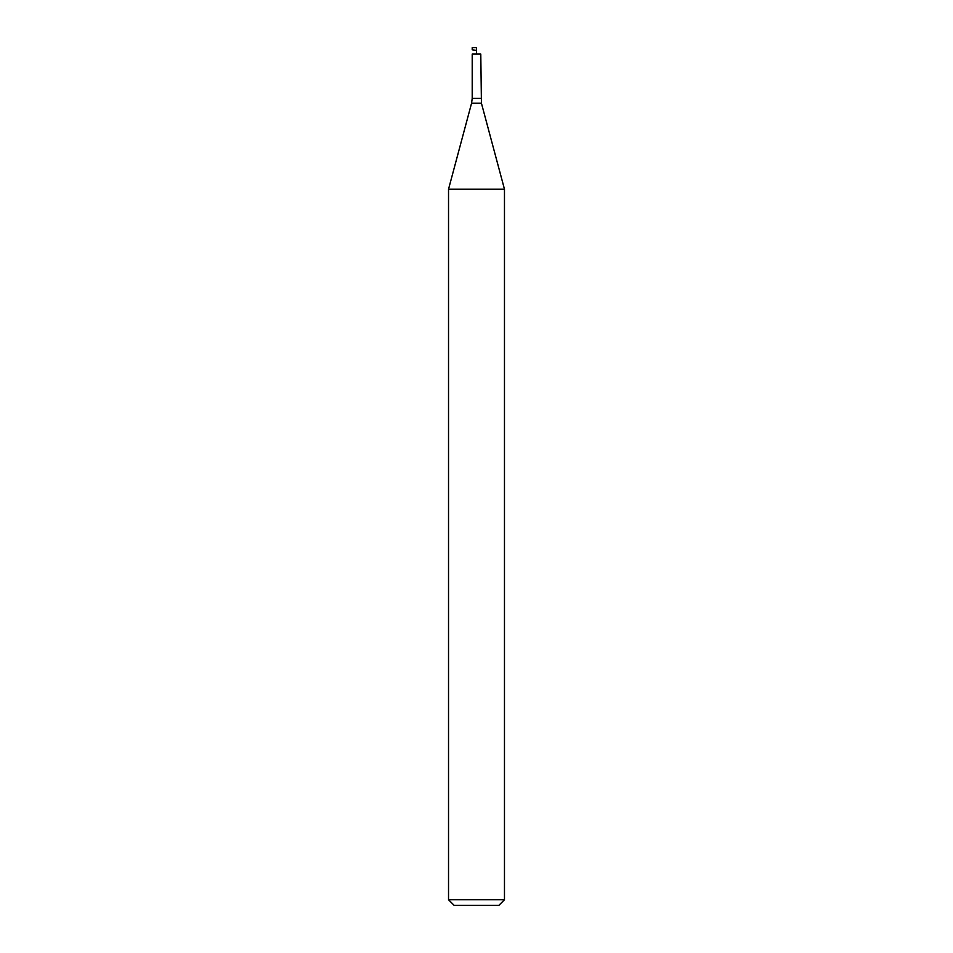 <?xml version="1.0" encoding="UTF-8"?>
<svg xmlns="http://www.w3.org/2000/svg" width="953" height="953" viewBox="0 0 953 953"><rect width="100%" height="100%" fill="white"/><g stroke="black" fill="none" stroke-linecap="round" stroke-linejoin="round"><path stroke-width="1.43" d="M480.788 98.362L472.211 98.362L471.58 103.186L481.42 103.186L480.788 54.095L472.211 54.095L476.5 54.095L476.5 50.366L472.211 49.806L476.5 50.366M504.471 189.194L448.529 189.194L448.529 899.751L504.471 899.751L504.471 189.194L481.42 103.186M504.471 899.751L498.872 905.35L454.128 905.35L448.529 899.751M472.211 54.095L472.211 98.362M476.5 49.806L476.5 47.65L472.211 47.65L472.211 49.806L472.211 47.65M471.58 103.186L448.529 189.194"/></g></svg>
